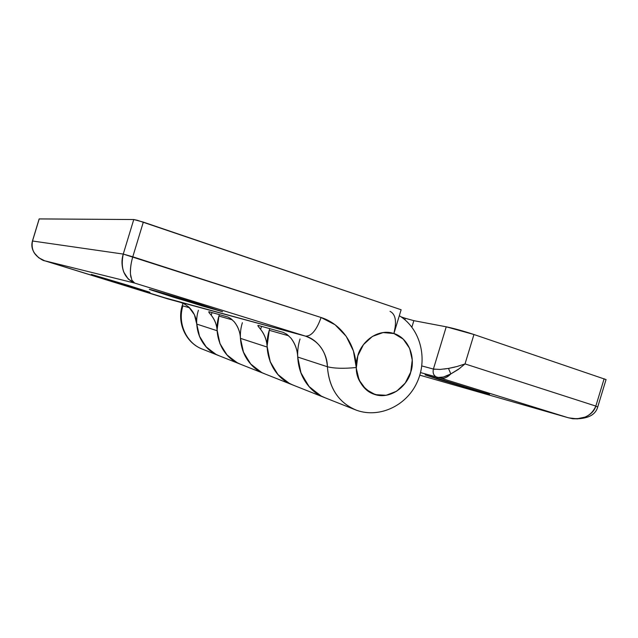 <?xml version="1.0" encoding="UTF-8"?>
<svg xmlns="http://www.w3.org/2000/svg" width="638" height="638" viewBox="0 0 638 638"><rect width="100%" height="100%" fill="white"/><g stroke="black" fill="none" stroke-linecap="round" stroke-linejoin="round"><path stroke-width="0.96" d="M39.149 218.938L133.765 219.536L143.327 222.112L132.784 256.795L143.327 222.112L401.127 309.757L393.909 333.53L383.079 332.565L372.377 336.441L363.485 344.608L357.822 355.813C362.416 339.719 378.789 329.184 392.506 333.116C407.451 336.641 416.088 355.589 410.705 372.145C405.975 388.869 388.351 399.691 374.02 394.228C360.438 389.778 352.678 371.771 357.822 355.813L363.485 344.608L372.377 336.441L383.079 332.565L393.909 333.53L403.224 339.113L409.644 348.404L412.252 359.991L410.705 372.145L405.234 383.087L396.637 391.214L386.157 395.289L375.343 394.659L365.837 389.339L359.122 380.089L356.291 368.301L357.822 355.813L356.259 367.52L353.428 350.972L346.195 336.298L335.109 324.782L321.081 317.501L132.784 256.795C131.013 262.728 130.248 268.518 130.471 274.157L131.867 280.17L134.706 283.089L44.732 260.79L165.059 297.866L305.45 336.122L134.706 283.089L128.286 279.109L123.796 272.195C121.595 265.99 121.411 259.953 123.262 254.076L133.765 219.536L137.409 220.301L401.127 309.757L393.909 333.53L395.464 325.563M390.041 311.368C395.616 314.143 396.908 321.528 393.909 333.53C408.073 337.821 415.872 356.163 410.705 372.145C409.118 381.612 393.805 400.943 373.661 394.101C361.937 387.705 356.132 378.844 356.259 367.52C355.741 344.679 341.489 323.889 321.081 317.501L123.262 254.076L32.506 241.004L123.262 254.076C120.247 268.486 124.067 278.16 134.706 283.089L305.45 336.122C317.541 339.336 327.398 353.285 327.398 366.746L297.707 357.049C298.48 370.415 303.273 381.317 312.086 389.746M198.043 303.76L222.502 311.751L174.956 297.683L175.227 296.79L174.956 297.683L149.483 289.477L198.043 303.76L222.59 311.719L201.935 305.889L149.324 289.341C151.684 289.62 187.221 300.354 198.043 303.76M128.262 285.401L149.962 292.356L91.744 274.603L128.262 285.401L149.81 292.26L135.352 288.153L91.322 274.404L128.262 285.401M356.522 410.234C338.866 402.969 329.16 388.47 327.398 366.746L297.707 357.049L301.072 373.366L309.358 386.963L321.464 396.222L325.173 397.817M293.504 385.248C277.65 378.717 268.861 365.989 267.139 347.064L240.454 338.355C241.22 349.959 245.566 359.473 253.469 366.882M240.973 364.418C226.721 358.548 218.778 347.327 217.135 330.739L196.751 324.08C197.501 334.336 201.456 342.773 208.61 349.385M240.678 364.314L237.527 362.958L227.224 355.254L220.118 344.065L217.135 330.739L196.751 324.08L194.423 314.749L188.832 307.069L184.845 304.278L188.832 307.069C193.737 311.886 196.376 317.557 196.751 324.08L199.614 336.649L206.393 347.208L216.21 354.505L219.209 355.797M130.934 277.347C129.825 271.748 130.439 264.898 132.784 256.795L123.262 254.076L133.765 219.536L39.221 218.898L32.506 241.004C31.318 244.753 31.884 248.716 34.221 252.895L38.663 257.728L44.54 260.727M357.822 355.813L356.259 367.52C343.93 368.732 334.304 368.477 327.398 366.746C334.304 368.477 343.93 368.732 356.259 367.52C358.014 383.916 366.045 393.263 380.352 395.56C393.319 396.525 406.462 386.269 410.705 372.145C414.365 363.572 413.097 340.437 393.909 333.53L392.115 333.02C372.983 328.897 359.657 346.617 357.822 355.813M269.786 328.65L269.26 330.301L288.719 335.803L269.26 330.301L267.099 346.083L270.026 361.363L277.618 374.259L288.886 383.223L293.217 385.145L289.676 383.621L278.232 374.945L270.368 362.256L267.139 347.064C266.828 340.341 264.658 334.44 260.615 329.375L261.532 326.353L260.615 329.375C264.698 334.735 266.875 340.636 267.139 347.064L240.454 338.355L243.556 352.551L251.021 364.442L261.875 372.608L265.193 374.035M258.326 325.46L283.328 332.414L258.326 325.46L258.159 326.273L260.615 329.375L258.159 326.273L257.84 325.46L258.326 325.46M290.856 338.036C295.123 343.475 297.412 349.815 297.707 357.049C297.452 350.134 295.171 343.794 290.856 338.036L286.877 334.328L283.328 332.414L286.877 334.328L290.856 338.036M217.135 330.739C216.816 324.846 214.846 319.67 211.21 315.22L212.015 312.58L211.21 315.22C214.886 319.933 216.864 325.109 217.135 330.739M208.841 311.695L227.902 316.998L208.841 311.695L208.921 312.476L208.841 311.695M234.242 321.815C238.07 326.56 240.135 332.071 240.454 338.355C240.183 332.35 238.11 326.831 234.242 321.815L230.789 318.601L227.902 316.998L230.789 318.601L234.242 321.815M167.26 298.68L305.45 336.122C311.352 336.393 316.568 330.189 321.081 317.501C316.568 330.189 311.352 336.393 305.45 336.122C318.864 341.163 326.185 351.371 327.398 366.746C328.929 387.13 337.749 401.27 353.859 409.173M167.491 298.767L44.732 260.79L134.706 283.089M44.493 260.711L44.732 260.79C34.859 256.819 30.784 250.232 32.506 241.004L32.442 241.012C28.606 254.41 45.091 261.747 44.58 260.743L168.025 298.959L181.232 302.571M32.506 241.004L39.221 218.898M180.825 302.412L184.845 304.278M211.21 315.22L208.921 312.468M439.135 378.844L438.952 379.427L425.052 374.873L489.45 394.276L438.952 379.427L425.434 374.961L439.335 378.9L489.521 394.396L438.952 379.427L439.135 378.844M217.55 355.127C201.608 348.603 192.668 328.115 198.41 310.275M202.836 349.305C186.695 343.659 177.228 323.474 182.907 305.889L189.558 307.771L182.907 305.889C177.436 322.884 186.049 342.439 201.361 348.707M263.358 373.294C245.718 366.068 235.885 342.957 242.392 322.708M219.392 314.63L218.93 316.073L232.36 319.869L218.93 316.073C212.829 335.038 222.191 356.754 238.939 363.612M323.131 396.995C303.409 388.925 292.523 362.408 300.035 339.001M269.26 330.301C262.282 352.016 272.617 376.731 291.247 384.355M473.954 334.511L606.1 379.594L473.954 334.511L465.03 363.915L595.836 406.087L604.122 378.765L595.836 406.087L465.03 363.915L473.954 334.511C463.34 331.018 454.096 328.45 446.233 326.808L473.954 334.511M401.142 316.879L405.353 318.298L401.142 316.879M413.847 320.667L446.233 326.808L413.847 320.667L411.893 327.095L413.847 320.667L405.353 318.298L404.915 319.75L405.353 318.298M297.699 356.953L300.713 372.409L308.72 386.229L320.627 395.791L325.213 397.833M420.53 372.592L440.324 378.015L568.067 417.691L419.812 375.16L568.067 417.691L440.531 378.079C443.817 378.9 447.246 377.521 450.819 373.94L443.442 377.026L437.987 377.465M218.93 316.073L217.095 329.878L219.807 343.284L226.673 354.648L236.818 362.599L240.709 364.322M219.241 355.813L215.532 354.17L205.867 346.633L199.311 335.907L196.743 324.008M261.117 372.225L250.447 363.796L243.23 351.713L240.446 338.268M437.062 377.257L436.863 377.194C433.696 375.774 432.548 373.063 433.401 369.051L421.806 365.933L433.401 369.051L446.233 326.808L433.401 369.051L439.941 369.45L448.49 368.413L456.991 366.531L465.03 363.915L458.236 369.498L450.819 373.94C447.246 377.521 443.817 378.9 440.531 378.079L439.566 377.8M568.665 417.866L576.927 418.823L585.349 417.029C590.955 414.397 594.449 410.744 595.836 406.087C591.051 416.718 581.8 420.586 568.067 417.691L568.498 417.818M454.774 367.105L448.49 368.413L450.819 373.94L459.862 368.301M434.917 369.338L433.401 369.051C432.548 373.063 433.696 375.774 436.863 377.194L438.027 377.473C441.464 377.879 445.731 376.699 450.819 373.94L448.49 368.413L444.136 369.059M585.588 417.212L577.087 418.919M568.155 417.715L572.828 418.759C587.135 419.302 595.453 415.322 597.774 406.829L596.091 406.438M323.633 397.211L354.545 409.468C377.84 419.254 406.031 406.398 416.885 382.76C428.074 359.298 420.745 328.849 399.324 315.698M263.813 373.485L291.622 384.515M217.957 355.302L239.274 363.756M39.157 218.914L32.442 241.004M217.869 355.27L201.76 348.874C184.861 342.239 176.056 320.747 183.034 303.369M263.709 373.445L239.37 363.796M323.522 397.163L291.726 384.554M568.203 417.73L419.812 375.16M606.028 379.642L597.79 406.773"/></g></svg>

